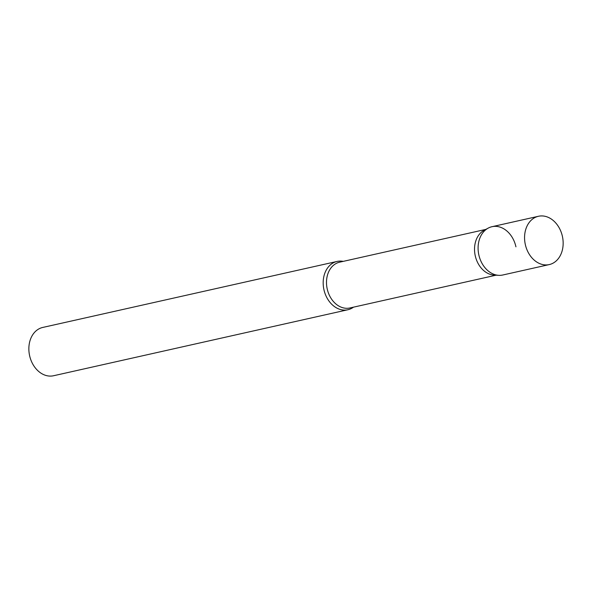 <?xml version="1.0" encoding="UTF-8"?>
<svg xmlns="http://www.w3.org/2000/svg" width="592" height="592" viewBox="0 0 592 592"><rect width="100%" height="100%" fill="white"/><g stroke="black" fill="none" stroke-linecap="round" stroke-linejoin="round"><path stroke-width="0.89" d="M492.07 226.684A24.746 18.988 77.4 0 0 491.974 226.706A24.746 18.988 77.4 0 0 478.847 254.945A24.746 18.988 77.4 0 0 502.704 275.021A24.746 18.988 77.4 0 0 502.8 274.999A24.746 18.988 77.4 0 0 502.904 274.977A24.746 18.988 -102.6 0 1 498.775 275.332A24.746 18.988 -102.6 0 1 478.832 254.878A24.746 18.988 -102.6 0 1 488.185 228.12A24.746 18.988 -102.6 0 1 515.943 246.827M538.542 216.258A24.746 18.988 77.4 0 0 538.446 216.28A24.746 18.988 77.4 0 0 525.319 244.518A24.746 18.988 77.4 0 0 549.176 264.602A24.746 18.988 77.4 0 0 549.272 264.58A24.746 18.988 77.4 0 0 562.4 236.341A24.746 18.988 77.4 0 0 538.542 216.258M498.775 275.332L494.135 275.088A23.465 17.997 -102.6 0 1 475.228 255.692A23.465 17.997 -102.6 0 1 484.093 230.332L488.185 228.12M353.513 307.159A24.746 18.988 -102.6 0 1 347.896 309.742A24.746 18.988 -102.6 0 1 323.92 289.614A24.746 18.988 -102.6 0 1 337.063 261.442A24.746 18.988 -102.6 0 1 343.242 261.375M347.896 309.742L53.569 375.742A24.746 18.988 -102.6 0 1 29.6 355.614A24.746 18.988 -102.6 0 1 42.742 327.443L337.063 261.442M496.081 275.191L349.924 307.966A23.465 17.997 -102.6 0 1 327.198 288.889A23.465 17.997 -102.6 0 1 339.66 262.175L485.81 229.4M491.974 226.706L538.446 216.28M502.8 274.999L549.272 264.58"/></g></svg>
